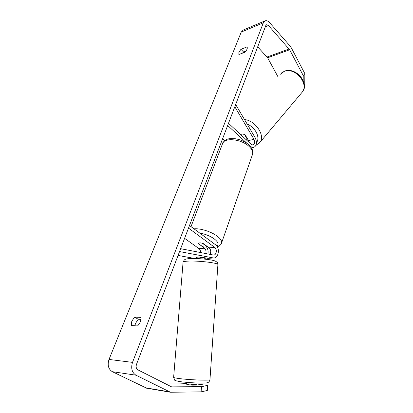 <?xml version="1.0" encoding="UTF-8"?>
<svg xmlns="http://www.w3.org/2000/svg" width="413" height="413" viewBox="0 0 413 413"><rect width="100%" height="100%" fill="white"/><g stroke="black" fill="none" stroke-linecap="round" stroke-linejoin="round"><path stroke-width="0.62" d="M246.489 140.007L247.191 139.036L244.336 134.225L241.941 133.889L240.769 134.695L241.941 133.889L244.997 134.597L248.564 140.606L249.245 142.568M235.673 104.504L255.229 137.818C257.314 142.826 256.69 146.094 253.355 147.617L250.521 146.6M234.821 106.74L253.974 139.284C255.193 142.206 254.831 144.111 252.89 145.004L251.15 144.338L228.503 123.296M224.703 140.699L222.586 138.794M247.113 143.45L227.671 125.475M196.593 257.407L197.729 257.092L201.384 257.17L207.966 258.352L213.573 257.991C218.668 258.368 220.243 247.872 215.596 244.811L189.495 225.498M179.541 251.574L213.573 257.991M178.07 255.425L194.678 258.481M206.397 246.752C207.925 248.827 208.431 251.243 207.92 254.005M180.641 248.688L213.526 255.058C216.495 255.275 217.408 249.142 214.693 247.366L188.498 228.105M200.635 252.586C200.656 250.861 200.109 249.55 198.989 248.652L184.601 238.327M209.897 254.387C211.239 251.93 210.971 249.741 209.102 247.826L203.191 243.515C200.511 242.643 198.937 242.668 198.462 243.593L204.394 248.208C205.896 249.555 206.361 251.347 205.777 253.587M186.955 382.386L186.784 384.472M196.046 382.97L195.938 384.441L190.883 384.446L190.832 385.081M195.938 384.441L195.891 385.117M196.588 257.376L196.505 258.528M205.292 257.908L205.194 259.152M200.517 257.113L200.475 257.691C203.237 257.893 204.822 258.177 205.24 258.548M303.188 80.86L303.23 75.533L289.668 49.761L268.45 25.487L266.659 24.703L265.791 25.596L136.476 364.411C135.743 366.899 136.223 368.721 137.921 369.872L171.617 386.867L201.477 386.651L207.667 385.463L195.979 383.878M245.972 51.005L243.51 51.955L242.477 53.158M134.881 325.774L135.5 323.394L138.257 319.254L140.993 319.368M131.195 325.573L131.773 321.288L134.545 317.132L140.921 317.375C141.303 320.276 140.188 323.121 137.565 325.919L131.195 325.573M238.879 52.306L238.879 54.537L244.93 52.214C247.041 49.89 247.733 48.125 247.01 46.912L240.97 49.276L238.879 52.306M303.23 75.533L304.861 73.659L291.382 47.949L290.132 46.101L269.544 22.596C268.125 21.032 266.726 20.418 265.342 20.748L263.334 22.813L132.511 362.377C130.776 368.231 131.912 372.495 135.913 375.174L170.502 392.247L201.105 391.86L201.477 386.651M264.79 20.975L243.288 30.02L241.254 32.059L109.006 359.449C107.266 365.025 108.361 369.103 112.295 371.679L146.749 388.225M277.949 76.741L267.614 57.768L257.686 46.829M163.853 383.016L177.172 382.98L186.872 383.44M207.667 385.463L207.316 390.502L201.105 391.86M195.932 384.601L198.059 385.102L191.74 385.143L186.795 384.451M304.861 73.659L304.727 87.799L303.803 88.893M243.51 51.955L240.97 49.276M138.257 319.254L134.545 317.132M247.191 139.036L247.454 138.737M206.655 246.36C206.293 247.17 204.987 247.279 202.731 246.695L198.462 243.593C198.798 242.777 200.104 242.663 202.375 243.247L206.655 246.36L206.748 246.107M253.974 139.284L248.564 140.606M212.922 257.924L207.321 258.29M204.394 248.208L198.989 248.652M214.693 247.366L209.102 247.826M209.969 379.578L209.959 379.707C209.954 380.755 187.739 379.857 177.998 378.385C174.849 377.926 173.393 377.544 173.641 377.229L183.067 262.296C182.902 261.739 184.358 261.357 187.425 261.15C196.929 260.433 218.085 262.833 217.909 264.557L217.894 264.774M263.334 22.813L241.254 32.059M132.511 362.377L109.006 359.449M172.056 386.904L171.343 386.795M268.45 25.487L265.347 26.768M289.131 48.971L267.072 57.009M289.668 49.761L267.614 57.768M135.913 375.174L112.295 371.679M169.253 391.813L145.159 387.745M301.222 93.317L302.383 91.939C309.058 83.462 294.939 67.051 284.449 71.284L280.076 74.423M244.527 119.579C255.26 120.4 265.373 135.299 260.097 142.165L258.961 143.507M256.499 142.459C260.598 137.761 255.296 127.096 247.196 124.132M194.033 228.859C200.197 228.126 211.42 231.672 217.29 236.221C220.449 238.668 221.91 240.831 221.667 242.71L252.668 153.987C253.097 151.659 251.92 149.165 249.132 146.512C241.254 138.737 223.278 137.245 222.395 144.075L191.023 226.629M217.269 246.737C219.608 246.05 221.074 244.708 221.667 242.71L221.378 243.52M216.789 246.014C219.066 244.434 218.25 242.09 214.347 238.972C210.155 236.004 205.271 234.032 199.706 233.056M251.543 148.04L253.355 147.617M173.625 377.368L174.751 380.079C174.322 380.352 175.995 380.853 179.774 381.581C187.13 382.66 201.689 383.491 206.345 382.897C208.245 382.846 209.448 381.782 209.959 379.707L217.909 264.557C217.512 263.096 218.265 262.73 215.343 261.124C212.535 259.643 197.223 258.032 189.593 258.574M183.088 262.059L184.322 259.922C185.143 259.498 184.699 259.096 189.335 258.59M146.398 388.163L170.502 392.247M255.926 145.459L260.097 142.165L302.383 91.939C309.311 81.867 295.393 67.133 284.929 70.995M246.953 139.532L247.532 138.866M281.346 73.039L284.758 71.051M252.668 153.987C253.288 152.258 252.906 148.742 248.993 144.984C245.224 141.7 240.671 139.625 235.327 138.753C229.979 138.696 226.835 137.643 222.808 143.001M207.202 246.437L206.67 246.313"/></g></svg>
